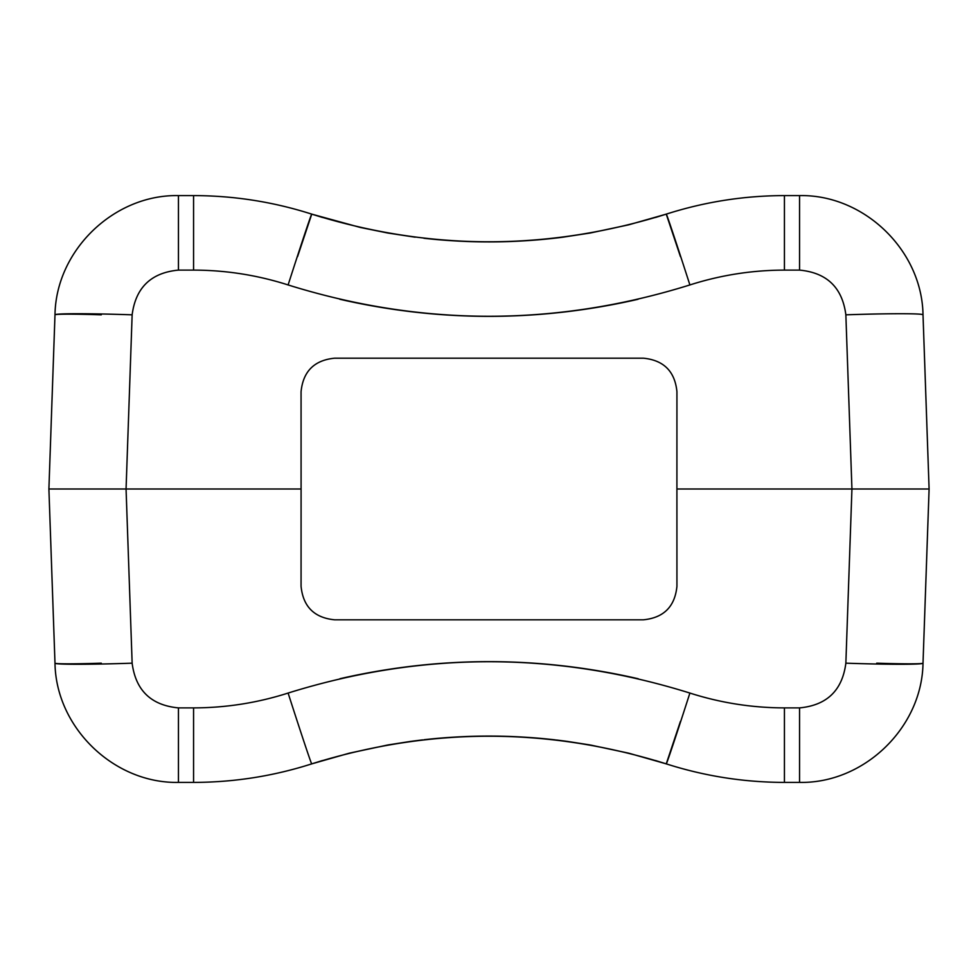<?xml version="1.0" encoding="UTF-8"?>
<svg xmlns="http://www.w3.org/2000/svg" width="978" height="978" viewBox="0 0 978 978"><rect width="100%" height="100%" fill="white"/><g stroke="black" fill="none" stroke-linecap="round" stroke-linejoin="round"><path stroke-width="1.47" d="M51.553 412.863L54.988 314.83C55.954 250.356 113.986 194.329 178.448 195.6C113.986 194.329 55.954 250.356 54.988 314.83C55.954 250.356 113.986 194.329 178.448 195.6L193.571 195.6C233.925 195.661 273.314 201.847 311.75 214.133C273.314 201.847 233.925 195.661 193.571 195.6C233.925 195.661 273.314 201.847 311.75 214.133C429.917 250.991 548.083 250.991 666.25 214.133C704.686 201.847 744.075 195.661 784.429 195.6C744.075 195.661 704.686 201.847 666.25 214.133L628.622 224.842L590.357 232.984M655.505 217.471L666.25 214.133C704.686 201.847 744.075 195.661 784.429 195.6L799.552 195.6C864.014 194.329 922.046 250.356 923.012 314.83C922.046 250.356 864.014 194.329 799.552 195.6C864.014 194.329 922.046 250.356 923.012 314.83L929.1 489L923.012 663.17C922.046 727.644 864.014 783.671 799.552 782.4C864.014 783.671 922.046 727.644 923.012 663.17C922.046 727.644 864.014 783.671 799.552 782.4L784.429 782.4C744.075 782.339 704.686 776.153 666.25 763.867C704.686 776.153 744.075 782.339 784.429 782.4C744.075 782.339 704.686 776.153 666.25 763.867C548.083 727.009 429.917 727.009 311.75 763.867C273.314 776.153 233.925 782.339 193.571 782.4C233.925 782.339 273.314 776.153 311.75 763.867L349.342 753.17L387.581 745.028M101.284 663.17A46.321 1.614 178 0 1 54.988 663.17A77.213 2.69 -2 0 0 132.14 663.17C135.673 690.407 151.113 705.309 178.448 707.889L193.571 707.889L193.571 782.4C233.925 782.339 273.314 776.153 311.75 763.867C273.314 776.153 233.925 782.339 193.571 782.4L178.448 782.4C113.986 783.671 55.954 727.644 54.988 663.17C55.954 727.644 113.986 783.671 178.448 782.4C113.986 783.671 55.954 727.644 54.988 663.17L51.553 565.137M178.448 707.889L178.448 782.4C113.986 783.671 55.954 727.644 54.988 663.17L48.9 489L301.09 489L301.065 586.287C303.082 606.604 314.256 617.778 334.574 619.808L643.426 619.808C663.744 617.778 674.918 606.604 676.935 586.287L676.91 489L929.1 489L851.936 489L845.86 314.83A77.213 2.69 -2 0 1 923.012 314.83L926.447 412.863M193.571 707.889C225.857 707.827 257.361 702.889 288.107 693.06C422.031 651.287 555.969 651.287 689.893 693.06C720.639 702.889 752.143 707.827 784.429 707.889L799.552 707.889L799.552 782.4C864.014 783.671 922.046 727.644 923.012 663.17L929.039 490.614M676.91 489L676.935 391.713C674.918 371.395 663.744 360.222 643.426 358.192L334.574 358.192C314.256 360.222 303.082 371.395 301.065 391.713L301.09 489M845.86 314.83C842.327 287.593 826.887 272.691 799.552 270.111L784.429 270.111C752.143 270.172 720.639 275.111 689.893 284.94C555.969 326.713 422.031 326.713 288.107 284.94C257.361 275.111 225.857 270.172 193.571 270.111L178.448 270.111C151.113 272.691 135.673 287.593 132.14 314.83L126.064 489L48.9 489L54.988 314.83A46.321 1.614 2 0 1 101.284 314.83M556.409 740.016L566.164 741.238M566.763 741.324L589.844 744.918M655.505 760.529L666.25 763.867C704.686 776.153 744.075 782.339 784.429 782.4L784.429 707.889M424.049 739.723C467.826 734.82 511.604 734.881 555.37 739.894M590.578 745.053L628.732 753.182L666.25 763.867A77.213 0.831 -72.2 0 0 689.893 693.06M288.107 693.06A77.213 0.831 -107.8 0 0 311.75 763.867L322.495 760.529M388.18 744.918L411.078 741.336M411.836 741.238L422.63 739.894L411.836 741.238M411.237 741.324L388.168 744.918M288.107 284.94A77.213 0.831 -72.2 0 1 311.75 214.133L360.356 227.458L387.814 233.021L415.124 237.189M193.571 270.111L193.571 195.6C233.925 195.661 273.314 201.847 311.75 214.133L322.495 217.471M590.162 233.021L562.9 237.189L590.186 233.021M562.851 237.202C516.629 243.094 470.357 243.449 424.049 238.277L423.939 238.265M923.012 314.83C922.046 250.356 864.014 194.329 799.552 195.6L799.552 270.111M784.429 270.111L784.429 195.6C744.075 195.661 704.686 201.847 666.25 214.133A77.213 0.831 -107.8 0 1 689.893 284.94M178.448 270.111L178.448 195.6C113.986 194.329 55.954 250.356 54.988 314.83A77.213 2.69 -178 0 1 132.14 314.83M876.716 663.17A46.321 1.614 -178 0 0 923.012 663.17A77.213 2.69 -178 0 1 845.86 663.17L851.936 489M638.206 678.744C538.792 655.957 439.379 655.945 339.965 678.708M126.064 489L132.14 663.17M799.552 707.889C826.887 705.309 842.327 690.407 845.86 663.17M339.794 299.256C439.208 322.043 538.621 322.055 638.035 299.292M311.75 214.133L297.569 256.615M680.431 256.615L666.25 214.133M666.25 763.867L680.431 721.385"/></g></svg>
